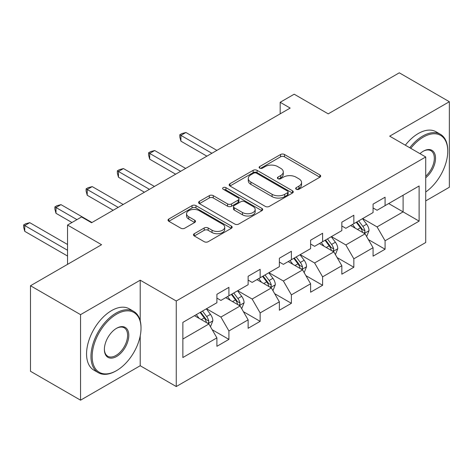 <?xml version="1.0" encoding="UTF-8"?>
<svg xmlns="http://www.w3.org/2000/svg" width="473" height="473" viewBox="0 0 473 473"><rect width="100%" height="100%" fill="white"/><g stroke="black" fill="none" stroke-linecap="round" stroke-linejoin="round"><path stroke-width="0.71" d="M296.24 189.253A1.945 1.123 0 0 0 298.989 189.253L319.872 177.198A2.779 1.602 0 0 0 320.688 176.062A2.779 1.602 0 0 0 319.872 174.933L284.498 154.505A2.779 1.602 0 0 0 280.566 154.505L259.689 166.561A1.945 1.123 0 0 0 259.115 167.359A1.945 1.123 0 0 0 259.689 168.151A1.945 1.123 0 0 0 262.438 168.151L265.14 166.591A8.892 5.132 0 0 1 277.716 166.591L280.666 168.293A8.892 5.132 0 0 1 283.274 171.924A8.892 5.132 0 0 1 280.666 175.554L277.964 177.115A1.945 1.123 0 0 0 277.397 177.907A1.945 1.123 0 0 0 277.964 178.705A1.945 1.123 0 0 0 280.714 178.705L283.416 177.144A8.892 5.132 0 0 1 295.997 177.144L298.942 178.847A8.892 5.132 0 0 1 301.549 182.477A8.892 5.132 0 0 1 298.942 186.108L296.24 187.669A1.945 1.123 0 0 0 295.672 188.461A1.945 1.123 0 0 0 296.24 189.253L296.24 187.669M194.291 233.703A2.779 1.602 0 0 0 193.481 234.839A2.779 1.602 0 0 0 194.291 235.974L204.218 241.703A2.779 1.602 0 0 0 208.15 241.703L231.338 228.317A2.779 1.602 0 0 0 232.154 227.182A2.779 1.602 0 0 0 231.338 226.047L195.964 205.625A2.779 1.602 0 0 0 192.032 205.625L168.843 219.011A2.779 1.602 0 0 0 168.027 220.146A2.779 1.602 0 0 0 168.843 221.281L180.834 228.199A2.779 1.602 0 0 0 184.76 228.199L194.687 222.47A2.779 1.602 0 0 0 195.503 221.334A2.779 1.602 0 0 0 194.687 220.199L188.739 216.77A7.432 4.292 0 0 1 186.563 213.737A7.432 4.292 0 0 1 191.151 209.77A7.432 4.292 0 0 1 199.257 210.698L222.547 224.143A7.432 4.292 0 0 1 224.722 227.182A7.432 4.292 0 0 1 220.134 231.143A7.432 4.292 0 0 1 212.028 230.215L208.15 227.974A2.779 1.602 0 0 0 204.218 227.974L194.291 233.703L194.291 235.974M425.724 200.895L449.35 187.255L449.35 101.719L399.295 72.818L328.221 113.857L294.182 94.204L280.17 102.292L290.18 108.075L91.561 222.742L81.551 216.965L67.538 225.053L67.538 264.36M140.215 320.8L140.215 280.193L80.552 314.64L30.497 285.745L101.577 244.707L67.538 225.053M140.215 280.193L176.258 300.999L425.724 156.971L425.724 242.513L176.258 386.542L176.258 300.999M449.35 101.719L389.687 136.165L425.724 156.971M265.335 206.417A2.779 1.602 0 0 0 269.267 206.417L292.456 193.025A2.779 1.602 0 0 0 293.272 191.89A2.779 1.602 0 0 0 292.456 190.761L257.081 170.333A2.779 1.602 0 0 0 253.15 170.333L229.961 183.725A2.779 1.602 0 0 0 229.151 184.86A2.779 1.602 0 0 0 229.961 185.995L265.335 206.417M223.96 189.673A1.945 1.123 0 0 1 225.934 189.951L225.934 187.639L261.9 208.404A2.779 1.602 0 0 1 262.71 209.539A2.779 1.602 0 0 1 261.9 210.668L238.705 224.06A2.779 1.602 0 0 1 234.779 224.06L199.405 203.638L199.405 201.368A2.779 1.602 0 0 0 198.589 202.503A2.779 1.602 0 0 0 199.405 203.638M199.405 201.368L209.326 195.639A2.779 1.602 0 0 1 213.258 195.639L227.602 203.922A2.779 1.602 0 0 0 231.534 203.922L238.12 200.12A2.779 1.602 0 0 0 238.93 198.985A2.779 1.602 0 0 0 238.12 197.85L223.185 189.23A1.945 1.123 0 0 1 222.612 188.431A1.945 1.123 0 0 1 223.812 187.397A1.945 1.123 0 0 1 225.934 187.639M80.552 314.64L80.552 400.182L30.497 371.281L30.497 285.745M212.194 329.728L228.914 339.378L228.914 330.94L248.13 319.843L248.13 328.28L260.144 321.344L260.144 312.907L279.366 301.809L279.366 310.247L291.38 303.311L291.38 294.874L310.601 283.776L310.601 292.219L322.616 285.278L322.616 276.841L341.831 265.743L341.831 274.186L353.845 267.251L353.845 258.808L373.067 247.71L373.067 256.153L385.081 249.218L385.081 240.775L419.119 221.128L419.119 185.984L403.102 195.231L403.102 211.88L419.119 221.128M228.914 339.378L216.9 346.313L216.9 337.876L182.862 357.529L182.862 322.385L216.9 302.738L216.9 294.295L228.914 287.359L228.914 295.796L248.13 284.705L248.13 276.262L260.144 269.326L260.144 277.769L279.366 266.671L279.366 258.228L291.38 251.293L291.38 259.736L310.601 248.638L310.601 240.201L322.616 233.266L322.616 241.703L341.831 230.605L341.831 222.168L353.845 215.233L353.845 223.67L373.067 212.572L373.067 204.135L385.081 197.2L385.081 205.637L419.119 185.984M225.71 297.647L240.124 305.972L220.903 317.07L206.488 308.745M216.9 298.114L220.903 300.426L228.914 295.796M220.903 317.07L228.914 330.94M240.124 305.972L248.13 319.843M256.94 279.614L271.36 287.939L252.139 299.037L237.724 290.712M248.13 280.081L252.139 282.393L260.144 277.769M252.139 299.037L260.144 312.907M271.36 287.939L279.366 301.809M288.175 261.587L302.59 269.906L283.368 281.003L268.954 272.679M279.366 262.048L283.368 264.36L291.38 259.736M283.368 281.003L291.38 294.874M302.59 269.906L310.601 283.776M319.411 243.554L333.826 251.873L314.604 262.97L300.189 254.645M310.601 244.015L314.604 246.327L322.616 241.703M314.604 262.97L322.616 276.841M333.826 251.873L341.831 265.743M350.641 225.52L365.061 233.839L345.84 244.937L331.425 236.618M341.831 225.982L345.84 228.293L353.845 223.67M345.84 244.937L353.845 258.808M365.061 233.839L373.067 247.71M388.682 203.556L403.102 211.88L377.07 226.904L362.655 218.585M373.067 207.949L377.07 210.26L385.081 205.637M377.07 226.904L385.081 240.775M80.552 400.182L140.215 365.735L176.258 386.542M280.17 102.292L280.17 113.857M182.862 339.035L208.889 324.005L194.474 315.68M208.889 324.005L216.9 337.876M368.361 239.563L385.081 249.218M337.131 257.596L353.845 267.251M305.895 275.629L322.616 285.278M274.659 293.662L291.38 303.311M243.429 311.695L260.144 321.344M140.215 365.735L140.215 335.907M297.02 189.531L298.942 188.42A8.892 5.132 0 0 0 301.549 184.789L301.549 182.477M283.274 171.924L283.274 174.235A8.892 5.132 0 0 1 280.666 177.866L278.739 178.977M319.837 177.221L284.498 156.817A2.779 1.602 0 0 0 280.566 156.817L260.463 168.423M292.42 193.049L257.081 172.645A2.779 1.602 0 0 0 253.15 172.645L230.002 186.013M287.543 192.688A1.945 1.123 0 0 0 288.116 191.89A1.945 1.123 0 0 0 287.543 191.098L256.496 173.171A1.945 1.123 0 0 0 253.741 173.171L250.891 174.815A8.892 5.132 0 0 0 248.29 178.445A8.892 5.132 0 0 0 250.891 182.081L272.117 194.332A8.892 5.132 0 0 0 284.693 194.332L287.543 192.688L287.543 195A1.945 1.123 0 0 0 288.116 194.208L288.116 191.89M248.29 178.445L248.29 180.757A8.892 5.132 0 0 0 250.891 184.393L250.891 182.081M287.543 195L284.693 196.644A8.892 5.132 0 0 1 272.117 196.644L250.891 184.393M199.44 203.656L209.326 197.951L209.326 195.639M238.93 198.985L238.93 201.297A2.779 1.602 0 0 1 238.12 202.432L231.534 206.234A2.779 1.602 0 0 1 227.602 206.234L213.258 197.951A2.779 1.602 0 0 0 209.326 197.951M225.934 189.951L261.859 210.692M242.489 212.513A7.432 4.292 0 0 0 250.595 213.447A7.432 4.292 0 0 0 255.184 209.48A7.432 4.292 0 0 0 253.008 206.447L244.801 201.705A2.779 1.602 0 0 0 240.869 201.705L234.289 205.507A2.779 1.602 0 0 0 233.473 206.642A2.779 1.602 0 0 0 234.289 207.777L242.489 212.513L242.489 214.825A7.432 4.292 0 0 0 250.595 215.759A7.432 4.292 0 0 0 255.184 211.792L255.184 209.48M233.473 206.642L233.473 208.954A2.779 1.602 0 0 0 234.289 210.089L234.289 207.777M242.489 214.825L234.289 210.089M224.722 227.182L224.722 229.494A7.432 4.292 0 0 1 220.134 233.455A7.432 4.292 0 0 1 212.028 232.527L208.15 230.286A2.779 1.602 0 0 0 204.218 230.286L194.332 235.997M186.563 213.737L186.563 216.049A7.432 4.292 0 0 0 188.739 219.082L188.739 216.77M194.651 222.493L188.739 219.082M231.303 228.335L195.964 207.937A2.779 1.602 0 0 0 192.032 207.937L168.879 221.299M366.64 236.583L369.023 230.582A7.503 4.334 -120 0 0 366.628 224.19L362.495 218.674M355.294 228.205L352.486 224.456M216.9 150.384L185.924 132.499L180.923 135.39L180.923 141.173L206.884 156.161M363.897 233.171L364.807 232.208L364.973 230.901A7.503 4.334 -120 0 0 362.826 226.39L358.694 220.873M356.813 221.955L361.396 228.075A3.825 2.205 60 0 1 362.093 229.239L364.973 230.901M356.287 222.257L360.42 227.773A7.503 4.334 60 0 1 362.566 232.29M180.923 141.173L179.817 137.064L179.817 134.752L211.892 153.27M179.817 134.752L181.821 133.599L185.924 132.499M425.724 191.973A34.547 19.943 120 0 0 447.748 151.194A34.547 19.943 120 0 0 423.323 137.087A34.547 19.943 120 0 0 410.777 148.339M409.736 147.742A35.392 20.434 -60 0 1 422.72 136.047A35.392 20.434 -60 0 1 440.416 134.297A35.392 20.434 -60 0 1 447.748 150.497L447.748 151.194M419.983 153.654A17.27 9.974 -60 0 1 423.323 151.194L423.323 151.194A17.27 9.974 -60 0 1 435.473 156.882A17.27 9.974 -60 0 1 425.724 177.736M405.331 145.199A35.392 20.434 -60 0 1 418.315 133.504A35.392 20.434 -60 0 1 436.011 131.754L440.416 134.297M425.724 176.169A16.425 9.484 120 0 0 433.936 161.943A16.425 9.484 120 0 0 430.933 150.727A16.425 9.484 120 0 0 423.016 151.372M115.991 370.938L116.589 370.59A34.547 19.943 120 0 0 141.019 328.28A34.547 19.943 120 0 0 116.589 314.178A34.547 19.943 120 0 0 92.164 356.488A34.547 19.943 120 0 0 116.589 370.59L115.991 370.938A35.392 20.434 -60 0 1 98.295 372.689A35.392 20.434 -60 0 1 92.868 344.326A35.392 20.434 -60 0 1 115.991 313.138A35.392 20.434 -60 0 1 133.688 311.388A35.392 20.434 -60 0 1 141.019 327.588L141.019 328.28M116.589 356.488A17.27 9.974 -60 0 1 104.379 349.435A17.27 9.974 -60 0 1 116.589 328.28L116.589 328.28A17.27 9.974 -60 0 1 128.804 335.333A17.27 9.974 -60 0 1 116.589 356.488M104.379 349.08A16.425 9.484 120 0 0 107.779 356.258A16.425 9.484 120 0 0 115.991 355.448A16.425 9.484 120 0 0 126.717 340.974A16.425 9.484 120 0 0 124.204 327.813A16.425 9.484 120 0 0 116.287 328.463M98.295 372.689L93.891 370.146A35.392 20.434 -60 0 1 88.463 341.784A35.392 20.434 -60 0 1 111.587 310.595A35.392 20.434 -60 0 1 129.283 308.839L133.688 311.388M335.404 254.616L337.787 248.615A7.503 4.334 -120 0 0 335.392 242.223L331.26 236.707M324.058 246.238L321.25 242.489M185.664 168.418L154.689 150.532L149.687 153.423L149.687 159.2L175.654 174.194M332.667 251.204L333.571 250.241L333.737 248.934A7.503 4.334 -120 0 0 331.591 244.423L327.458 238.906M325.578 239.988L330.16 246.108A3.825 2.205 60 0 1 330.858 247.273L333.737 248.934M325.057 240.29L329.19 245.806A7.503 4.334 60 0 1 331.337 250.323M149.687 159.2L148.587 155.097L148.587 152.785L180.656 171.303M148.587 152.785L150.585 151.632L154.689 150.532M304.174 272.649L306.557 266.648A7.503 4.334 -120 0 0 304.163 260.256L300.03 254.74M292.822 264.265L290.02 260.522M154.429 186.445L123.459 168.565L118.451 171.457L118.451 177.233L144.419 192.227M301.431 269.238L302.342 268.274L302.501 266.967A7.503 4.334 -120 0 0 300.355 262.456L296.222 256.94M294.342 258.022L298.93 264.141A3.825 2.205 60 0 1 299.622 265.306L302.501 266.967M293.822 258.323L297.955 263.839A7.503 4.334 60 0 1 300.101 268.357M118.451 177.233L117.351 173.13L117.351 170.818L149.427 189.336M117.351 170.818L119.356 169.665L123.459 168.565M272.939 290.676L275.321 284.681A7.503 4.334 -120 0 0 272.927 278.29L268.794 272.773M261.593 282.298L258.784 278.556M123.199 204.478L92.223 186.599L87.221 189.49L87.221 195.266L113.183 210.26M270.195 287.271L271.106 286.307L271.271 285A7.503 4.334 -120 0 0 269.125 280.489L264.992 274.973M263.112 276.055L267.694 282.174A3.825 2.205 60 0 1 268.392 283.333L271.271 285M262.586 276.356L266.719 281.873A7.503 4.334 60 0 1 268.865 286.384M87.221 195.266L86.116 191.163L86.116 188.851L118.191 207.369M86.116 188.851L88.12 187.698L92.223 186.599M241.703 308.709L244.086 302.714A7.503 4.334 -120 0 0 241.691 296.323L237.558 290.806M230.357 300.331L227.548 296.589M91.963 222.511L60.987 204.632L55.985 207.523L55.985 213.299L71.943 222.511M238.966 305.304L239.87 304.34L240.036 303.033A7.503 4.334 -120 0 0 237.889 298.516L233.757 293M231.876 294.088L236.459 300.207A3.825 2.205 60 0 1 237.156 301.366L240.036 303.033M231.356 294.389L235.489 299.906A7.503 4.334 60 0 1 237.635 304.417M55.985 213.299L54.886 209.196L54.886 206.884L76.945 219.626M54.886 206.884L56.884 205.731L60.987 204.632M210.473 326.742L212.856 320.747A7.503 4.334 -120 0 0 210.461 314.356L206.329 308.839M199.121 318.364L196.319 314.616M67.538 244.476L29.758 222.665L24.75 225.556L24.75 231.332L67.538 256.035M207.73 323.337L208.64 322.373L208.8 321.066A7.503 4.334 -120 0 0 206.654 316.549L202.521 311.033M200.641 312.121L205.229 318.24A3.825 2.205 60 0 1 205.921 319.399L208.8 321.066M200.12 312.422L204.253 317.939A7.503 4.334 60 0 1 206.399 322.45M24.75 231.332L23.65 227.229L23.65 224.917L67.538 250.258M23.65 224.917L25.654 223.764L29.758 222.665M298.942 188.42L298.942 186.108M277.964 178.705L277.964 177.115M280.666 177.866L280.666 175.554M259.689 168.151L259.689 166.561M280.566 156.817L280.566 154.505M284.498 156.817L284.498 154.505M319.872 177.198L319.872 174.933M229.961 185.995L229.961 183.725M253.15 172.645L253.15 170.333M257.081 172.645L257.081 170.333M292.456 193.025L292.456 190.761M272.117 196.644L272.117 194.332M284.693 196.644L284.693 194.332M213.258 197.951L213.258 195.639M227.602 206.234L227.602 203.922M231.534 206.234L231.534 203.922M238.12 202.432L238.12 200.12M261.9 210.668L261.9 208.404M204.218 230.286L204.218 227.974M208.15 230.286L208.15 227.974M212.028 232.527L212.028 230.215M194.687 222.47L194.687 220.199M168.843 221.281L168.843 219.011M192.032 207.937L192.032 205.625M195.964 207.937L195.964 205.625M231.338 228.317L231.338 226.047M364.316 233.414L368.975 230.723M362.826 226.39L366.628 224.19M357.487 229.47L360.42 227.773M333.087 251.447L337.74 248.757M331.591 244.423L335.392 242.223M326.252 247.503L329.19 245.806M301.851 269.48L306.504 266.79M300.355 262.456L304.163 260.256M295.022 265.536L297.955 263.839M270.615 287.513L275.274 284.823M269.125 280.489L272.927 278.29M263.786 283.569L266.719 281.873M239.385 305.546L244.038 302.856M237.889 298.516L241.691 296.323M232.55 301.603L235.489 299.906M208.15 323.579L212.803 320.889M206.654 316.549L210.461 314.356M201.321 319.636L204.253 317.939"/></g></svg>
